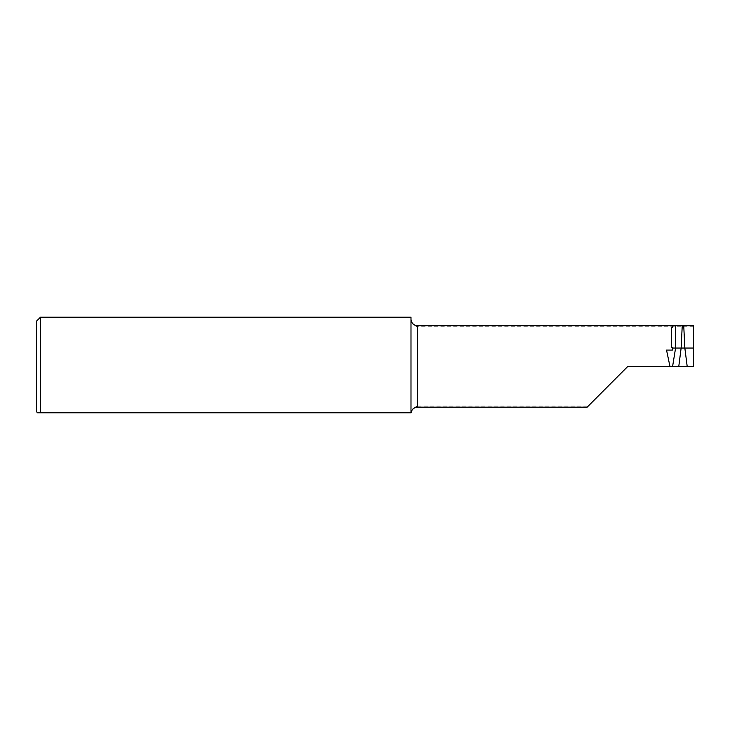 <?xml version="1.0" encoding="UTF-8"?>
<svg xmlns="http://www.w3.org/2000/svg" width="730" height="730" viewBox="0 0 730 730"><rect width="100%" height="100%" fill="white"/><g stroke="black" fill="none" stroke-linecap="round" stroke-linejoin="round"><path stroke-width="0.55" stroke-dasharray="3.65 2.74" d="M417.56 407.176L417.56 406.081C413.591 407.523 411.528 409.338 411.382 411.519M410.99 412.788L410.99 317.212M672.476 327.724L672.476 325.708L693.035 325.708M672.476 350.062L672.476 347.261M417.56 406.081L588.261 406.081L627.8 366.442L693.5 366.442L693.5 325.753M693.5 326.812L417.56 326.812L417.56 325.708M666.527 350.062L669.967 366.442M411.045 412.788L40.442 412.788L40.442 317.212M411.382 321.364C411.528 323.545 413.591 325.361 417.56 326.812M37.549 412.788L40.442 412.788M36.5 321.154L36.5 411.738M671.646 347.261L671.646 327.724"/><path stroke-width="1.09" d="M672.476 348.046L681.136 348.046L682.24 325.708L672.476 325.708L672.476 327.724L671.646 327.724L671.646 347.261L672.476 347.261L672.476 350.062L666.527 350.062L669.967 366.442L627.8 366.442L587.157 407.176L417.56 407.176A6.57 6.57 0 0 0 411.382 411.519L411.045 412.788L37.549 412.788L36.5 411.738L36.5 321.154L40.442 317.212L40.442 412.788M410.99 319.43L411.382 321.364A6.57 6.57 0 0 0 417.56 325.708L417.56 407.176M672.476 325.708L417.56 325.708M587.157 407.176L588.261 406.081M693.5 348.046L693.5 325.753L683.736 325.708L684.84 348.046L693.5 348.046L693.5 366.442L687.195 366.442L684.84 348.046L681.136 348.046L678.781 366.442L672.595 366.442L675.588 348.046L675.588 325.708M682.24 325.708L683.736 325.708M669.967 366.442L672.595 366.442M40.442 317.212L410.99 317.212L410.99 412.788M687.195 366.442L678.781 366.442"/></g></svg>
